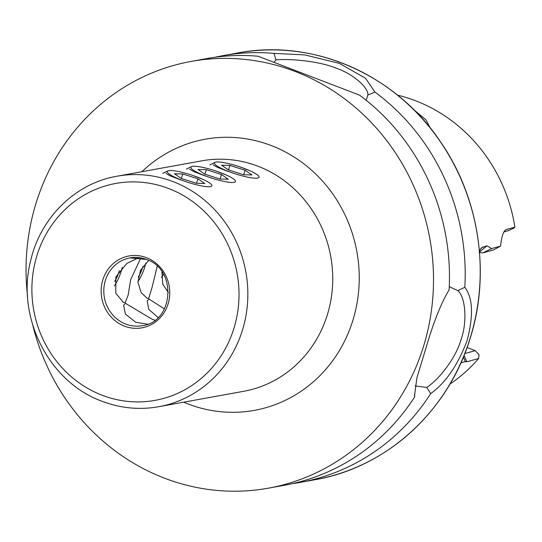 <?xml version="1.0" encoding="UTF-8"?>
<svg xmlns="http://www.w3.org/2000/svg" width="542" height="542" viewBox="0 0 542 542"><rect width="100%" height="100%" fill="white"/><g stroke="black" fill="none" stroke-linecap="round" stroke-linejoin="round"><path stroke-width="0.81" d="M164.456 308.96L149.03 299.048L147.207 300.925L148.779 309.387L158.095 317.524M226.278 175.005L216.454 171.197M154.897 320.22L152.2 319.292L125.453 303.324L123.623 305.207L125.439 314.082L135.69 322.287L147.668 324.17M202.694 179.28L192.871 175.472M249.862 170.73L240.031 166.916M148.704 260.445L140.541 270.201L137.919 282.341L141.205 292.646L147.038 298.195L148.745 298.425L152.2 286.887L157.207 266.285M139.016 257.619L126.896 263.392L115.846 276.976L115.798 293.297L123.454 302.47L125.161 302.7L128.183 294.943L130.703 279.469L140.859 257.897M161.983 271.867L162.79 284.265L168.399 292.565M415.003 385.918L426.717 387.435C437.624 380.64 455.537 359.251 461.113 339.407C467.773 320.735 465.077 296.284 457.8 290.62L449.271 286.63M366.209 100.311L367.788 95.107C369.332 89.437 355.518 74.904 336.264 68.204C318.913 60.989 289.55 58.556 275.919 59.884L274.157 62.31M467.089 347.524L475.253 350.654L479.053 354.719L478.627 358.547A158.928 149.003 79.7 0 1 449.941 384.088M478.627 358.547L466.872 361.758L465.321 361.609L460.93 362.808M457.8 290.62L464.819 287.301C472.895 297.748 473.64 315.559 467.062 340.755C457.658 365.342 445.531 382.964 430.68 393.627A216.841 203.297 79.7 0 1 300.166 482.407A216.841 203.297 79.7 0 1 292.273 483.667M27.574 296.379A216.841 203.297 79.7 0 1 36.795 200.804A216.841 203.297 79.7 0 1 191.082 61.436A216.841 203.297 79.7 0 1 422.774 348.784A216.841 203.297 79.7 0 1 268.486 488.152A216.841 203.297 79.7 0 1 32.872 325.606M414.312 394.732L414.793 396.73A216.841 203.297 79.7 0 1 284.442 485.259L268.486 488.152M414.793 396.73L414.522 395.89L416.886 377.869L425.897 348.221C433.397 322.558 441.141 303.107 449.108 289.855A216.841 203.297 79.7 0 0 359.454 95.107L258.039 56.226A216.841 203.297 79.7 0 0 207.037 58.543L191.082 61.436M430.68 393.627L426.717 387.435M214.93 57.276A216.841 203.297 79.7 0 1 222.769 55.691A216.841 203.297 79.7 0 1 274.042 53.394L304.74 54.898L339.367 63.38L365.45 78.177L374.942 92.079A216.841 203.297 79.7 0 1 464.819 287.301M374.942 92.079L367.788 95.107M275.919 59.884L274.042 53.394M479.406 250.919L481.702 247.619L486.94 245.817L491.655 248.575L500.584 246.102C501.546 236.427 503.45 230.912 506.282 229.557L514.9 227.118L513.891 228.114L508.281 230.709L503.843 231.949M505.666 229.815L505.232 230.113M397.53 95.141A158.928 149.003 79.7 0 1 514.9 227.118M413.824 109.735L426.026 119.897L430.287 128.027M464.833 353.519L475.253 350.654M479.812 252.206L481.398 252.816L479.514 252.213M500.584 246.102L493.545 249.943L482.753 252.904L481.398 252.816M483.064 246.895L480.456 249.049M486.94 245.817L479.108 252.294M482.753 252.904L491.655 248.575M465.321 361.609L463.403 357.049M165.947 173.393L170.012 175.804L181.333 180.134M189.531 169.118L193.596 171.529L204.917 175.852M213.114 164.836L217.179 167.248L228.5 171.577M122.241 267.301A18.943 5.732 -69 0 1 114.301 285.993M119.342 270.654A12.744 3.855 -69 0 1 114.619 281.42M211.888 185.804A23.421 4.031 17.8 0 0 211.759 185.012A23.421 4.031 17.8 0 0 190.818 174.795A23.421 4.031 17.8 0 0 167.844 170.913A23.421 4.031 17.8 0 0 167.288 171.462A23.421 4.031 17.8 0 0 188.284 182.451A23.421 4.031 17.8 0 0 211.888 185.804M197.925 178.826L182.776 173.955L174.443 173.765L181.252 178.44L196.394 183.311L204.734 183.508L197.925 178.826L196.482 183.318M181.326 178.467L182.776 173.955M163.474 274.225A18.943 5.732 -69 0 1 161.469 277.443M162.214 272.206A12.744 3.855 -69 0 1 161.787 272.863M259.049 177.248A23.421 4.031 17.8 0 0 258.927 176.462A23.421 4.031 17.8 0 0 237.985 166.238A23.421 4.031 17.8 0 0 215.011 162.356A23.421 4.031 17.8 0 0 214.456 162.905A23.421 4.031 17.8 0 0 235.452 173.894A23.421 4.031 17.8 0 0 259.049 177.248M245.092 170.269L229.943 165.398L221.603 165.208L228.412 169.89L243.561 174.761L251.901 174.951L245.092 170.269L243.649 174.761M228.494 169.91L229.943 165.398M145.825 263.019A18.943 5.732 -69 0 1 137.885 281.718M142.925 266.373A12.744 3.855 -69 0 1 138.203 277.138M235.465 181.529A23.421 4.031 17.8 0 0 235.343 180.737A23.421 4.031 17.8 0 0 214.402 170.52A23.421 4.031 17.8 0 0 191.428 166.638A23.421 4.031 17.8 0 0 190.872 167.187A23.421 4.031 17.8 0 0 211.868 178.169A23.421 4.031 17.8 0 0 235.465 181.529M221.509 174.544L206.36 169.673L198.026 169.483L204.829 174.165L219.977 179.036L228.317 179.226L221.509 174.544L220.066 179.036M204.91 174.192L206.36 169.673M158.711 406.717L243.609 391.317A117.119 109.802 -100.3 0 0 326.948 316.04A117.119 109.802 -100.3 0 0 257.978 166.231A117.119 109.802 -100.3 0 0 201.807 160.839L116.909 176.238C75.541 183.237 40.508 217.566 30.718 260.424C15.853 316.941 48.868 382.246 102.147 401.297C120.649 408.295 139.504 410.104 158.711 406.717A117.119 109.802 -100.3 0 0 247.599 302.009A117.119 109.802 -100.3 0 0 173.081 181.631A117.119 109.802 -100.3 0 0 116.909 176.238M141.923 171.699A137.783 129.179 79.7 0 1 300.248 161.157A137.783 129.179 79.7 0 1 352.415 321.812A137.783 129.179 79.7 0 1 183.731 402.178M146.32 259.388A34.444 32.296 -100.3 0 0 130.012 257.884A34.444 32.296 -100.3 0 0 103.868 288.676A34.444 32.296 -100.3 0 0 125.785 324.082A34.444 32.296 -100.3 0 0 142.309 325.667C173.874 322.083 177.302 269.171 146.415 259.455L130.012 257.884M102.255 395.287A110.229 103.346 -100.3 0 0 233.555 329.516A110.229 103.346 -100.3 0 0 168.643 188.514A110.229 103.346 -100.3 0 0 37.344 254.293A110.229 103.346 -100.3 0 0 102.255 395.287M124.457 326.148A36.51 34.234 -100.3 0 0 167.952 304.36A36.51 34.234 -100.3 0 0 146.448 257.66A36.51 34.234 -100.3 0 0 102.953 279.442A36.51 34.234 -100.3 0 0 124.457 326.148M469.474 340.315A216.841 203.297 79.7 0 1 315.18 479.684C385.911 467.57 447.157 412.245 469.555 340.268C490.815 275.566 479.995 199.693 441.452 143.203C396.656 74.999 313.73 38.245 237.775 52.967A216.841 203.297 79.7 0 1 469.474 340.315M466.872 361.758L464.067 355.437M300.166 482.407L315.18 479.684M222.769 55.691L237.775 52.967M167.844 170.913L162.763 173.426M215.011 162.356L209.923 164.87M191.428 166.638L186.346 169.151"/></g></svg>

